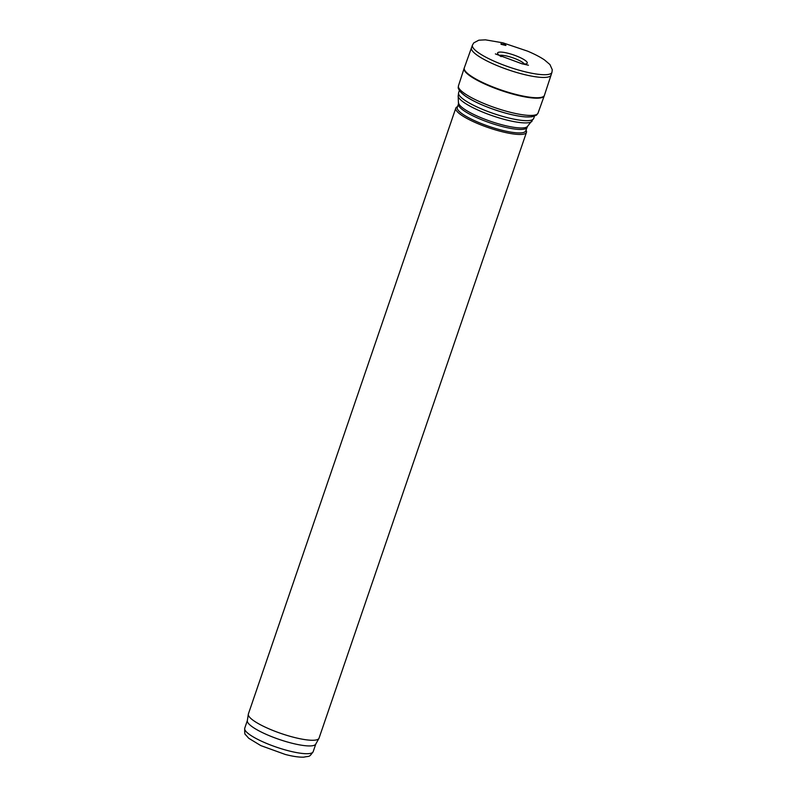 <?xml version="1.0" encoding="UTF-8"?>
<svg xmlns="http://www.w3.org/2000/svg" width="797" height="797" viewBox="0 0 797 797"><rect width="100%" height="100%" fill="white"/><g stroke="black" fill="none" stroke-linecap="round" stroke-linejoin="round"><path stroke-width="1.2" d="M526.468 132.342L319.049 738.152A37.349 7.89 -161.1 0 1 318.93 738.421L315.732 744.159A36.184 7.651 -161.1 0 1 290.726 742.904A36.184 7.651 -161.1 0 1 247.319 720.737L248.315 714.242A37.349 7.89 -161.1 0 1 248.385 713.953L455.794 108.143A37.349 7.89 18.9 0 0 500.536 131.326A37.349 7.89 18.9 0 0 526.468 132.342A37.349 7.89 18.9 0 0 526.179 130.439L526 130.09M318.93 738.421A37.349 7.89 -161.1 0 1 293.117 737.135A37.349 7.89 -161.1 0 1 248.315 714.242M457.538 106.649L457.189 106.818A37.349 7.89 18.9 0 0 455.794 108.143M526.927 127.4A36.184 7.651 18.9 0 1 490.215 122.917A36.184 7.651 18.9 0 1 458.464 103.969L457.269 107.446A36.184 7.651 18.9 0 0 489.019 126.394A36.184 7.651 18.9 0 0 525.731 130.877L527.445 126.484L533.701 118.424A39.681 8.388 18.9 0 1 493.433 113.503A39.681 8.388 18.9 0 1 458.614 92.721L459.361 90.529M504.451 44.642A31.83 6.725 -161.1 0 1 505.667 44.951L500.934 43.825A31.83 6.725 -161.1 0 1 504.451 44.642M471.475 47.77A42.072 8.897 -161.1 0 0 508.386 69.847A42.072 8.897 -161.1 0 0 551.086 75.028L544.431 95.311A42.351 8.956 -161.1 0 1 544.401 95.391A42.351 8.956 -161.1 0 1 501.452 90.091A42.351 8.956 -161.1 0 1 464.272 67.954A42.351 8.956 -161.1 0 1 464.292 67.875L472.462 45.08L473.787 42.859L478.818 40.189L485.483 39.85L502.947 42.839L527.604 51.147C534.488 54.057 540.107 56.976 544.451 59.895L549.93 64.537L552.271 69.728L551.952 72.288A42.012 8.877 -161.1 0 1 509.313 67.127A42.012 8.877 -161.1 0 1 472.462 45.08M464.123 68.412A42.341 8.946 -161.1 0 0 501.303 90.539A42.341 8.946 -161.1 0 0 544.231 95.839L538.045 113.064A42.062 8.887 -161.1 0 1 538.015 113.164A42.062 8.887 -161.1 0 1 495.375 107.834A42.062 8.887 -161.1 0 1 458.424 85.917A42.062 8.887 -161.1 0 1 458.454 85.817L464.272 67.954M534.926 115.057A39.8 8.408 -161.1 0 1 494.718 109.757A39.8 8.408 -161.1 0 1 459.7 89.294M499.41 55.441A13.649 2.889 -161.1 0 1 502.618 55.322A13.649 2.889 -161.1 0 1 508.167 56.378A13.649 2.889 -161.1 0 1 524.306 63.969M501.104 56.617A15.671 3.318 -161.1 0 1 502.857 52.253A15.671 3.318 -161.1 0 1 508.486 53.389A15.671 3.318 -161.1 0 1 525.512 60.642A15.671 3.318 -161.1 0 1 522.244 63.86M501.114 44.333A30.585 6.466 -161.1 0 1 505.926 45.469L501.114 44.333M288.066 750.674A36.184 7.651 -161.1 0 1 244.729 728.219C244.549 732.642 244.848 734.814 245.606 734.744L248.744 738.281L260.798 745.593L285.246 754.44C292.788 756.413 298.995 757.319 303.856 757.15C310.013 755.745 308.828 757.748 313.191 751.661A36.184 7.651 -161.1 0 1 288.066 750.674M458.464 103.969L458.175 96.038A39.173 8.279 18.9 0 0 492.646 115.834A39.173 8.279 18.9 0 0 532.007 121.323M458.604 102.923A36.523 7.721 18.9 0 0 490.743 121.373A36.523 7.721 18.9 0 0 527.445 126.484M504.152 43.247L503.046 42.968A37.758 7.98 -161.1 0 1 504.152 43.247M313.191 751.661L315.801 744.029M244.729 728.219L247.349 720.588M534.448 116.232L533.701 118.424M458.175 96.038L458.614 92.721M551.086 75.028L551.952 72.288M538.015 113.164L536.481 115.157L532.037 116.79L525.96 116.93C520.471 116.561 513.856 115.336 506.105 113.254C489.408 108.551 475.929 102.903 465.677 96.298L460.945 92.472C456.94 87.112 458.524 87.989 458.424 85.917M525.163 63.989L522.184 63.84M501.164 56.647L498.723 54.933M528.441 65.224L521.955 63.78L495.375 53.907"/></g></svg>
